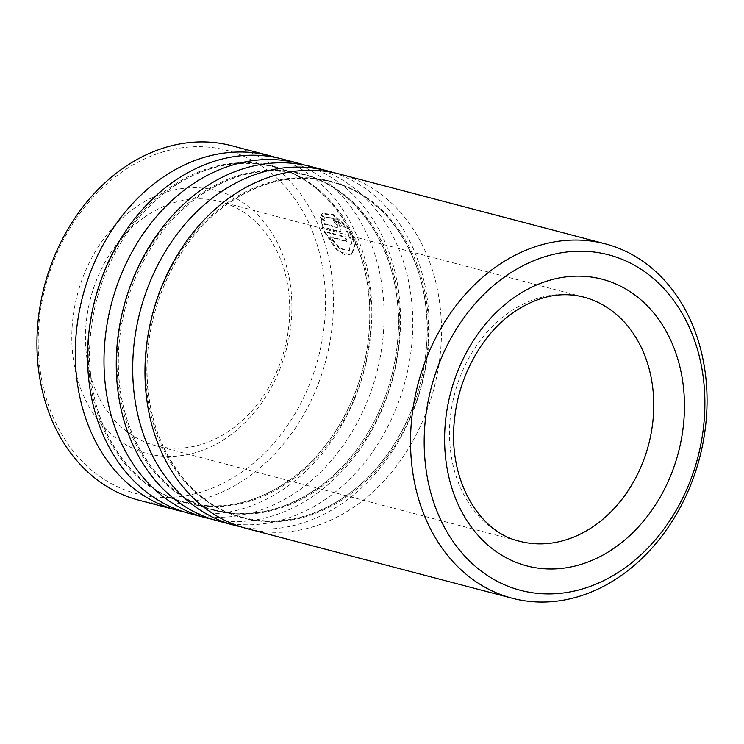 <?xml version="1.0" encoding="UTF-8"?>
<svg xmlns="http://www.w3.org/2000/svg" width="744" height="744" viewBox="0 0 744 744"><rect width="100%" height="100%" fill="white"/><g stroke="black" fill="none" stroke-linecap="round" stroke-linejoin="round"><path stroke-width="0.56" stroke-dasharray="3.72 2.79" d="M242.804 471.417A177.509 141.016 -75.3 0 1 51.773 413.999A177.509 141.016 -75.3 0 1 120.9 172.701A177.509 141.016 -75.3 0 1 311.941 230.119A177.509 141.016 -75.3 0 1 242.804 471.417M138.663 500.145A183.21 145.545 104.7 0 0 248.115 477.099A183.21 145.545 104.7 0 0 333.21 291.769A183.21 145.545 104.7 0 0 231.747 145.74M228.548 436.477A135.985 108.029 104.7 0 0 281.502 251.63A135.985 108.029 104.7 0 0 135.166 207.641A135.985 108.029 104.7 0 0 82.203 392.497A135.985 108.029 104.7 0 0 228.548 436.477M144.262 217.378A126.21 100.263 -75.3 0 1 219.657 201.494A126.21 100.263 -75.3 0 1 289.556 302.101A126.21 100.263 -75.3 0 1 230.938 429.762A126.21 100.263 -75.3 0 1 155.533 445.647A126.21 100.263 -75.3 0 1 85.634 345.039A126.21 100.263 -75.3 0 1 144.262 217.378M246.692 528.519A183.21 145.545 104.7 0 0 356.134 505.464A183.21 145.545 104.7 0 0 441.229 320.143A183.21 145.545 104.7 0 0 339.766 174.105M240.6 526.733A183.21 145.545 104.7 0 0 343.868 502.246A183.21 145.545 104.7 0 0 429.121 320.813A183.21 145.545 104.7 0 0 333.591 172.664M217.992 520.977A183.21 145.545 104.7 0 0 327.434 497.931A183.21 145.545 104.7 0 0 412.529 312.61A183.21 145.545 104.7 0 0 311.066 166.572M211.9 519.2A183.21 145.545 104.7 0 0 315.168 494.704A183.21 145.545 104.7 0 0 400.421 313.28A183.21 145.545 104.7 0 0 304.891 165.131M189.292 513.444A183.21 145.545 104.7 0 0 298.735 490.389A183.21 145.545 104.7 0 0 383.83 305.068A183.21 145.545 104.7 0 0 282.367 159.03M183.191 511.658A183.21 145.545 104.7 0 0 286.468 487.171A183.21 145.545 104.7 0 0 371.712 305.738A183.21 145.545 104.7 0 0 276.182 157.589M333.424 218.978A183.21 145.545 104.7 0 1 335.479 223.023C338.064 224.893 338.715 226.269 337.432 227.153L324.858 223.851L324.635 220.345L321.064 216.904L322.924 227.06L339.273 231.356L341.078 231.161L340.092 224.716L333.424 218.978L332.856 219.471L339.515 225.181L340.492 231.589L341.078 231.161M335.479 223.023L334.902 223.498C337.488 225.358 338.139 226.725 336.846 227.599L338.027 227.078L336.846 227.599L324.272 224.297L324.058 220.819L320.497 217.378L322.329 227.487L338.687 231.784L340.492 231.589M321.696 214.625L325.314 218.029L326.049 217.36L334.298 217.983L345.709 227.897L352.126 241.521L349.373 250.384L340.073 248.357L330.094 236.685L347.15 241.158A183.21 145.545 104.7 0 0 345.504 236.815L324.663 231.338L337.776 250.3L345.328 255.108L351.661 254.922L355.511 243.986L347.755 227.078L333.414 214.616L322.719 213.296L321.129 215.118L324.747 218.513L325.444 217.871L333.656 218.429L345.067 228.268L351.512 241.874L348.769 250.719L339.459 248.71L329.48 237.076L346.537 241.558A182.401 144.903 104.7 0 0 344.9 237.224L324.068 231.756L337.162 250.654L351.056 255.248L354.897 244.348L347.16 227.515L332.838 215.109L322.152 213.807L321.129 215.118M325.314 218.029L324.747 218.513M330.094 236.685L329.48 237.076M347.15 241.158L346.537 241.558M345.504 236.815L344.9 237.224M324.663 231.338L324.068 231.756M324.858 223.851L324.272 224.297M324.635 220.345L324.058 220.819M321.064 216.904L320.497 217.378M322.924 227.06L322.329 227.487M334.902 223.498A182.401 144.903 104.7 0 0 332.856 219.471M228.055 203.549A173.919 138.161 104.7 0 0 160.323 439.955A173.919 138.161 104.7 0 0 347.485 496.211A173.919 138.161 104.7 0 0 415.217 259.805A173.919 138.161 104.7 0 0 228.055 203.549M199.355 196.007A173.919 138.161 104.7 0 0 131.623 432.422A173.919 138.161 104.7 0 0 318.785 488.678A173.919 138.161 104.7 0 0 386.517 252.263A173.919 138.161 104.7 0 0 199.355 196.007M170.646 188.474A173.919 138.161 104.7 0 0 102.923 424.88A173.919 138.161 104.7 0 0 290.086 481.136A173.919 138.161 104.7 0 0 357.817 244.73A173.919 138.161 104.7 0 0 170.646 188.474M219.657 201.494L583.677 297.098A126.21 100.263 104.7 0 0 508.282 312.982A126.21 100.263 104.7 0 0 449.664 440.643A126.21 100.263 104.7 0 0 519.563 541.251L155.533 445.647M346.137 495.857A173.919 138.161 104.7 0 0 413.859 259.442A173.919 138.161 104.7 0 0 226.697 203.186A173.919 138.161 104.7 0 0 158.965 439.602A173.919 138.161 104.7 0 0 346.137 495.857M317.437 488.315A173.919 138.161 104.7 0 0 385.159 251.909A173.919 138.161 104.7 0 0 197.997 195.653A173.919 138.161 104.7 0 0 130.265 432.059A173.919 138.161 104.7 0 0 317.437 488.315M288.728 480.782A173.919 138.161 104.7 0 0 356.46 244.367A173.919 138.161 104.7 0 0 169.297 188.111A173.919 138.161 104.7 0 0 101.565 424.526A173.919 138.161 104.7 0 0 288.728 480.782M339.273 231.356L338.687 231.784M243.037 517.452C182.141 502.963 140.049 430.088 147.786 351.67C152.343 292.532 183.963 234.221 227.915 203.726C261.618 180.587 296.028 173.324 331.154 181.945C391.8 196.397 433.845 268.751 426.47 346.862C422.136 406.289 390.442 465.037 346.267 495.671C312.564 518.819 278.154 526.073 243.037 517.452M214.337 509.919C153.441 495.42 111.349 422.546 119.087 344.137C123.643 284.989 155.263 226.688 199.215 196.193C232.918 173.045 267.329 165.791 302.445 174.412C363.1 188.855 405.145 261.218 397.77 339.329C393.437 398.756 361.742 457.495 317.567 488.138C283.864 511.277 249.454 518.54 214.337 509.919M185.637 502.377C124.741 487.887 82.649 415.013 90.387 336.595C94.944 277.456 126.554 219.145 170.516 188.65C204.219 165.512 238.629 158.249 273.746 166.87C334.4 181.322 376.445 253.676 369.061 331.787C364.737 391.214 333.042 449.953 288.867 480.596C255.164 503.744 220.754 510.998 185.637 502.377M325.444 217.871L326.049 217.36M348.769 250.719L349.373 250.384M351.056 255.248L351.661 254.922M322.152 213.807L322.719 213.296"/><path stroke-width="1.12" d="M504.981 276.638A173.445 137.789 104.7 0 0 437.435 512.393A173.445 137.789 104.7 0 0 624.086 568.5A173.445 137.789 104.7 0 0 691.632 332.735A173.445 137.789 104.7 0 0 504.981 276.638M621.705 575.214A183.21 145.545 -75.3 0 1 512.253 598.26A183.21 145.545 -75.3 0 1 410.79 452.231A183.21 145.545 -75.3 0 1 495.885 266.901A183.21 145.545 -75.3 0 1 605.337 243.855A183.21 145.545 -75.3 0 1 706.8 389.893A183.21 145.545 -75.3 0 1 621.705 575.214M276.182 157.589A183.21 145.545 104.7 0 0 270.091 155.812L231.747 145.74A183.21 145.545 104.7 0 0 122.295 168.786A183.21 145.545 104.7 0 0 37.2 354.107A183.21 145.545 104.7 0 0 138.663 500.145L177.016 510.217A183.21 145.545 104.7 0 0 183.191 511.658M605.337 243.855L339.766 174.105A183.21 145.545 104.7 0 0 230.324 197.16A183.21 145.545 104.7 0 0 145.229 382.481A183.21 145.545 104.7 0 0 246.692 528.519L512.253 598.26M333.591 172.664A183.21 145.545 104.7 0 0 327.5 170.888A183.21 145.545 104.7 0 0 218.048 193.933A183.21 145.545 104.7 0 0 132.953 379.254A183.21 145.545 104.7 0 0 234.416 525.292A183.21 145.545 104.7 0 0 240.6 526.733M327.5 170.888L311.066 166.572A183.21 145.545 104.7 0 0 201.615 189.618A183.21 145.545 104.7 0 0 116.52 374.948A183.21 145.545 104.7 0 0 217.992 520.977L234.416 525.292M304.891 165.131A183.21 145.545 104.7 0 0 298.79 163.345A183.21 145.545 104.7 0 0 189.348 186.4A183.21 145.545 104.7 0 0 104.253 371.721A183.21 145.545 104.7 0 0 205.716 517.759A183.21 145.545 104.7 0 0 211.9 519.2M298.79 163.345L282.367 159.03A183.21 145.545 104.7 0 0 172.915 182.085A183.21 145.545 104.7 0 0 87.82 367.406A183.21 145.545 104.7 0 0 189.292 513.444L205.716 517.759M270.091 155.812A183.21 145.545 104.7 0 0 160.648 178.858A183.21 145.545 104.7 0 0 75.553 364.179A183.21 145.545 104.7 0 0 177.016 510.217M519.563 541.251A126.21 100.263 104.7 0 0 594.958 525.366A126.21 100.263 104.7 0 0 653.576 397.705A126.21 100.263 104.7 0 0 583.677 297.098C560.706 291.174 537.289 296.289 513.425 312.433C482.549 333.749 458.881 375.757 454.593 418.788C447.311 478.755 478.671 532.155 519.563 541.251M615.418 547.259A148.196 117.729 -75.3 0 1 455.933 499.326A148.196 117.729 -75.3 0 1 513.648 297.87A148.196 117.729 -75.3 0 1 673.134 345.811A148.196 117.729 -75.3 0 1 615.418 547.259"/></g></svg>
